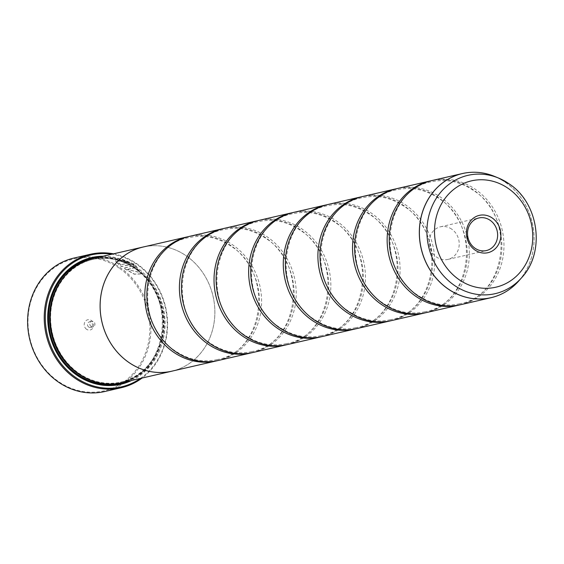 <?xml version="1.0" encoding="UTF-8"?>
<svg xmlns="http://www.w3.org/2000/svg" width="564" height="564" viewBox="0 0 564 564"><rect width="100%" height="100%" fill="white"/><g stroke="black" fill="none" stroke-linecap="round" stroke-linejoin="round"><path stroke-width="0.42" stroke-dasharray="2.82 2.11" d="M460.88 304.645A63.711 57.02 77 0 0 503.412 254.357A63.711 57.02 77 0 0 475.544 189.448A63.711 57.02 77 0 0 432.299 180.473M426.257 312.611A63.711 57.02 77 0 0 468.79 262.323A63.711 57.02 77 0 0 440.921 197.421A63.711 57.02 77 0 0 397.676 188.439M391.635 320.578A63.711 57.02 77 0 0 434.167 270.29A63.711 57.02 77 0 0 406.299 205.388A63.711 57.02 77 0 0 363.054 196.413M357.012 328.551A63.711 57.02 77 0 0 399.545 278.263A63.711 57.02 77 0 0 371.676 213.361A63.711 57.02 77 0 0 328.431 204.379M322.389 336.518A63.711 57.02 77 0 0 364.922 286.23A63.711 57.02 77 0 0 337.053 221.328A63.711 57.02 77 0 0 293.809 212.353M287.767 344.491A63.711 57.02 77 0 0 330.3 294.204A63.711 57.02 77 0 0 302.431 229.301A63.711 57.02 77 0 0 259.186 220.32M253.144 352.458A63.711 57.02 77 0 0 295.677 302.17A63.711 57.02 77 0 0 267.808 237.268A63.711 57.02 77 0 0 224.564 228.286M218.522 360.431A63.711 57.02 77 0 0 261.054 310.144A63.711 57.02 77 0 0 233.186 245.241A63.711 57.02 77 0 0 189.941 236.26M127.408 269.493L134.5 267.858A68.484 61.293 77 0 0 132.328 266.201L123.664 268.196L134.288 274.21L140.676 273.956L134.958 264.558L122.776 259.637L115.599 260.244L115.81 261.618L118.412 262.267L118.327 261.21L124.031 260.765L133.633 264.784L138.384 272.179L127.408 269.493L138.455 272.052L133.71 264.65L124.101 260.631L118.398 261.076L118.482 262.133L115.881 261.484L115.669 260.11L122.846 259.503L135.029 264.424L140.746 273.822L134.366 274.076L123.735 268.062L132.406 266.074A68.484 61.293 -103 0 1 134.57 267.724L127.478 269.359M120.745 264.826L119.208 263.374L116.635 262.669L121.443 266.645L128.247 265.073C129.191 264.657 128.67 263.797 126.681 262.5L121.26 261.005A68.484 61.293 -103 0 1 123.643 262.26L125.434 262.789L125.976 263.621L120.745 264.826L126.188 263.402L125.511 262.655L123.713 262.133A68.484 61.293 77 0 0 121.33 260.878L126.752 262.366C128.74 263.663 129.262 264.523 128.317 264.946L121.514 266.511L116.706 262.535L119.279 263.24L120.816 264.692M128.747 264.671L128.247 265.073L128.747 264.671M119.702 268.457A67.694 60.581 -103 0 1 141.564 361.658A67.694 60.581 -103 0 1 58.177 381.306A67.694 60.581 -103 0 1 36.315 288.112A67.694 60.581 -103 0 1 119.702 268.457M104.65 391.543A68.484 61.293 77 0 0 150.369 337.483A68.484 61.293 77 0 0 120.407 267.717A68.484 61.293 77 0 0 73.919 258.065M451.764 229.174A16.723 14.967 77 0 0 440.413 226.82A16.723 14.967 77 0 0 429.253 240.017A16.723 14.967 77 0 0 436.564 257.057A16.723 14.967 77 0 0 447.922 259.412A16.723 14.967 77 0 0 459.082 246.214A16.723 14.967 77 0 0 451.764 229.174M86.546 329.263A5.259 4.702 -103 0 1 84.854 322.03A5.259 4.702 -103 0 1 91.326 320.5A5.259 4.702 -103 0 1 93.025 327.74A5.259 4.702 -103 0 1 86.546 329.263M88.675 327.035A2.869 2.566 -103 0 1 91.276 322.255A2.869 2.566 -103 0 1 88.675 327.035M91.1 326.478A2.869 2.566 -103 0 1 91.756 321.29A2.869 2.566 -103 0 1 93.046 326.88A2.869 2.566 -103 0 1 91.1 326.478M140.436 378.43A67.694 60.581 77 0 0 137.017 264.474A67.694 60.581 77 0 0 111.841 254.209M113.47 253.835A68.484 61.293 -103 0 1 137.031 263.889A68.484 61.293 -103 0 1 142.065 378.056M78.685 373.121A62.935 56.33 77 0 0 121.408 381.99A62.935 56.33 77 0 0 163.419 332.316A62.935 56.33 77 0 0 135.889 268.196A62.935 56.33 77 0 0 93.173 259.327A62.935 56.33 77 0 0 51.155 309.001A62.935 56.33 77 0 0 78.685 373.121M121.93 382.688A63.732 57.042 77 0 0 164.476 332.379A63.732 57.042 77 0 0 136.601 267.456A63.732 57.042 77 0 0 93.335 258.474M131.715 380.439A65.008 58.177 77 0 0 164.744 326.584A65.008 58.177 77 0 0 135.797 266.709A65.008 58.177 77 0 0 103.12 256.218M127.02 381.518A64.211 57.465 77 0 0 163.553 329.016A64.211 57.465 77 0 0 135.085 267.456A64.211 57.465 77 0 0 98.425 257.297M459.843 304.87A63.711 57.02 77 0 0 501.41 254.251A63.711 57.02 77 0 0 473.471 189.927A63.711 57.02 77 0 0 431.263 180.72M144.722 246.665A63.732 57.042 -103 0 1 186.458 255.978A63.732 57.042 -103 0 1 214.44 320.049A63.732 57.042 -103 0 1 173.303 370.837M425.221 312.837A63.711 57.02 77 0 0 466.788 262.218A63.711 57.02 77 0 0 438.841 197.901A63.711 57.02 77 0 0 396.64 188.693M390.598 320.81A63.711 57.02 77 0 0 432.165 270.191A63.711 57.02 77 0 0 404.219 205.867A63.711 57.02 77 0 0 362.017 196.66M355.976 328.777A63.711 57.02 77 0 0 397.535 278.158A63.711 57.02 77 0 0 369.596 213.834A63.711 57.02 77 0 0 327.395 204.633M321.353 336.75A63.711 57.02 77 0 0 362.913 286.131A63.711 57.02 77 0 0 334.974 221.807A63.711 57.02 77 0 0 292.772 212.6M286.724 344.717A63.711 57.02 77 0 0 328.29 294.098A63.711 57.02 77 0 0 300.351 229.774A63.711 57.02 77 0 0 258.15 220.566M252.101 352.69A63.711 57.02 77 0 0 293.668 302.064A63.711 57.02 77 0 0 265.729 237.747A63.711 57.02 77 0 0 223.527 228.54M217.478 360.657A63.711 57.02 77 0 0 259.045 310.038A63.711 57.02 77 0 0 231.106 245.714A63.711 57.02 77 0 0 188.905 236.506M143.2 247.018A63.711 57.02 -103 0 1 186.444 256A63.711 57.02 -103 0 1 214.313 320.902A63.711 57.02 -103 0 1 171.78 371.19M477.602 172.373A63.711 57.02 -103 0 1 505.64 182.524A63.711 57.02 -103 0 1 505.168 292.117M518.647 281.083A63.69 57.006 77 0 0 505.682 182.524A63.69 57.006 77 0 0 494.55 176.405M91.53 380.51A62.935 56.33 77 0 0 120.365 382.23A62.935 56.33 77 0 0 162.383 332.556A62.935 56.33 77 0 0 134.852 268.436A62.935 56.33 77 0 0 92.129 259.567A62.935 56.33 77 0 0 66.947 273.723M121.063 382.878A63.732 57.042 77 0 0 162.806 332.295A63.732 57.042 77 0 0 134.867 267.851A63.732 57.042 77 0 0 92.475 258.679M509.172 183.899A60.708 54.327 -103 0 1 521.524 277.833M459.589 303.792C444.834 306.957 430.79 304.031 417.473 295.014C374.32 268.252 384.401 189.483 431.509 181.798C446.272 178.633 460.309 181.559 473.633 190.576C516.779 217.337 506.698 296.107 459.589 303.792M424.967 311.765C410.211 314.923 396.168 311.998 382.85 302.988C339.697 276.219 349.779 197.449 396.887 189.765C411.649 186.606 425.686 189.532 439.011 198.542C482.157 225.311 472.075 304.081 424.967 311.765M390.344 319.732C375.589 322.897 361.545 319.971 348.228 310.954C305.075 284.193 315.156 205.423 362.264 197.738C377.027 194.573 391.064 197.499 404.388 206.516C447.534 233.277 437.452 312.047 390.344 319.732M355.722 327.705C340.966 330.864 326.923 327.938 313.605 318.928C270.452 292.159 280.534 213.389 327.642 205.705C342.404 202.547 356.441 205.472 369.765 214.482C412.911 241.251 402.83 320.021 355.722 327.705M321.099 335.672C306.344 338.837 292.3 335.911 278.983 326.894C235.83 300.133 245.911 221.363 293.019 213.678C307.782 210.513 321.818 213.439 335.143 222.456C378.289 249.217 368.207 327.987 321.099 335.672M286.477 343.645C271.721 346.804 257.678 343.878 244.36 334.861C201.207 308.099 211.288 229.329 258.397 221.645C273.159 218.487 287.196 221.412 300.52 230.422C343.666 257.191 333.585 335.954 286.477 343.645M251.854 351.612C237.099 354.777 223.055 351.851 209.737 342.834C166.584 316.073 176.666 237.303 223.774 229.611C238.537 226.453 252.573 229.379 265.898 238.396C309.044 265.158 298.962 343.927 251.854 351.612M217.232 359.585C202.476 362.744 188.432 359.818 175.115 350.801C131.962 324.039 142.043 245.269 189.151 237.585C203.907 234.42 217.951 237.345 231.275 246.362C274.421 273.124 264.34 351.894 217.232 359.585M440.413 226.82L478.829 217.972M91.756 321.29L89.331 321.854M93.173 259.327L92.129 259.567C107.111 256.366 121.316 259.32 134.761 268.422C178.111 295.353 168.03 374.306 120.365 382.23L121.408 381.99M93.046 326.88L90.621 327.437M447.922 259.412L486.33 250.571"/><path stroke-width="0.85" d="M509.172 183.899A60.708 54.327 -103 0 0 498.562 178.062L509.306 183.97C539.114 203.414 545.578 252.439 521.524 277.833A60.708 54.327 -103 0 1 453.992 285.102A60.708 54.327 -103 0 1 431.721 207.094A60.708 54.327 -103 0 1 498.562 178.062L494.55 176.405C483.933 172.076 473.217 171.125 462.395 173.543L432.299 180.473A63.711 57.02 77 0 0 389.766 230.761A63.711 57.02 77 0 0 417.635 295.663A63.711 57.02 77 0 0 460.88 304.645L490.976 297.714A63.711 57.02 -103 0 1 447.731 288.733A63.711 57.02 -103 0 1 419.863 223.83A63.711 57.02 -103 0 1 462.395 173.543A63.711 57.02 -103 0 1 477.602 172.373M431.263 180.72A63.711 57.02 77 0 0 430.219 180.952L397.676 188.439A63.711 57.02 77 0 0 355.144 238.727A63.711 57.02 77 0 0 383.012 303.629A63.711 57.02 77 0 0 426.257 312.611L458.807 305.117A63.711 57.02 77 0 0 459.843 304.87M396.64 188.693A63.711 57.02 77 0 0 395.597 188.919L363.054 196.413A63.711 57.02 77 0 0 320.521 246.701A63.711 57.02 77 0 0 348.39 311.603A63.711 57.02 77 0 0 391.635 320.578L424.184 313.091A63.711 57.02 77 0 0 425.221 312.837M362.017 196.66A63.711 57.02 77 0 0 360.974 196.885L328.431 204.379A63.711 57.02 77 0 0 285.899 254.667A63.711 57.02 77 0 0 313.767 319.569A63.711 57.02 77 0 0 357.012 328.551L389.562 321.057A63.711 57.02 77 0 0 390.598 320.81M327.395 204.633A63.711 57.02 77 0 0 326.352 204.859L293.809 212.353A63.711 57.02 77 0 0 251.276 262.641A63.711 57.02 77 0 0 279.145 327.543A63.711 57.02 77 0 0 322.389 336.518L354.939 329.031A63.711 57.02 77 0 0 355.976 328.777M292.772 212.6A63.711 57.02 77 0 0 291.729 212.825L259.186 220.32A63.711 57.02 77 0 0 216.654 270.607A63.711 57.02 77 0 0 244.522 335.509A63.711 57.02 77 0 0 287.767 344.491L320.317 336.997A63.711 57.02 77 0 0 321.353 336.75M258.15 220.566A63.711 57.02 77 0 0 257.106 220.799L224.564 228.286A63.711 57.02 77 0 0 182.031 278.574A63.711 57.02 77 0 0 209.9 343.483A63.711 57.02 77 0 0 253.144 352.458L285.694 344.971A63.711 57.02 77 0 0 286.724 344.717M223.527 228.54A63.711 57.02 77 0 0 222.484 228.765L189.941 236.26A63.711 57.02 77 0 0 147.408 286.547A63.711 57.02 77 0 0 175.277 351.45A63.711 57.02 77 0 0 218.522 360.431L251.065 352.937A63.711 57.02 77 0 0 252.101 352.69M90.543 254.237L73.919 258.065A68.484 61.293 77 0 0 28.2 312.125A68.484 61.293 77 0 0 58.155 381.891A68.484 61.293 77 0 0 104.65 391.543L121.267 387.722A68.484 61.293 -103 0 1 74.779 378.07A68.484 61.293 -103 0 1 44.817 308.296A68.484 61.293 -103 0 1 90.543 254.237A68.484 61.293 -103 0 1 113.47 253.835M492.344 218.064A19.155 17.139 77 0 0 468.747 223.626A19.155 17.139 77 0 0 474.93 249.993A19.155 17.139 77 0 0 498.527 244.431A19.155 17.139 77 0 0 492.344 218.064M490.179 220.334A16.723 14.967 77 0 0 478.829 217.972A16.723 14.967 77 0 0 467.662 231.177A16.723 14.967 77 0 0 474.98 248.209A16.723 14.967 77 0 0 486.33 250.571A16.723 14.967 77 0 0 497.497 237.366A16.723 14.967 77 0 0 490.179 220.334M111.841 254.209A67.694 60.581 77 0 0 48.208 297.235A67.694 60.581 77 0 0 75.484 377.323A67.694 60.581 77 0 0 140.436 378.43M142.065 378.056A68.484 61.293 -103 0 1 121.267 387.722M143.193 246.997L93.335 258.474A63.732 57.042 77 0 0 50.788 308.776A63.732 57.042 77 0 0 78.671 373.706A63.732 57.042 77 0 0 121.93 382.688L171.787 371.211A63.732 57.042 -103 0 1 128.529 362.229A63.732 57.042 -103 0 1 100.646 297.298A63.732 57.042 -103 0 1 143.193 246.997A63.732 57.042 -103 0 1 144.722 246.665M103.12 256.218A65.008 58.177 77 0 0 49.357 302.628A65.008 58.177 77 0 0 76.704 375.088A65.008 58.177 77 0 0 131.715 380.439M98.425 257.297A64.211 57.465 77 0 0 49.23 305.279A64.211 57.465 77 0 0 76.718 374.503A64.211 57.465 77 0 0 127.02 381.518M430.219 180.952A63.711 57.02 77 0 0 387.694 231.24A63.711 57.02 77 0 0 415.555 296.142A63.711 57.02 77 0 0 458.807 305.117M173.303 370.837A63.732 57.042 -103 0 1 171.787 371.211M395.597 188.919A63.711 57.02 77 0 0 353.071 239.207A63.711 57.02 77 0 0 380.933 304.109A63.711 57.02 77 0 0 424.184 313.091M360.974 196.885A63.711 57.02 77 0 0 318.448 247.173A63.711 57.02 77 0 0 346.31 312.082A63.711 57.02 77 0 0 389.562 321.057M326.352 204.859A63.711 57.02 77 0 0 283.826 255.147A63.711 57.02 77 0 0 311.688 320.049A63.711 57.02 77 0 0 354.939 329.031M291.729 212.825A63.711 57.02 77 0 0 249.196 263.113A63.711 57.02 77 0 0 277.065 328.022A63.711 57.02 77 0 0 320.317 336.997M257.106 220.799A63.711 57.02 77 0 0 214.574 271.087A63.711 57.02 77 0 0 242.442 335.989A63.711 57.02 77 0 0 285.694 344.971M222.484 228.765A63.711 57.02 77 0 0 179.951 279.053A63.711 57.02 77 0 0 207.82 343.962A63.711 57.02 77 0 0 251.065 352.937M188.905 236.506A63.711 57.02 77 0 0 187.861 236.739A63.711 57.02 77 0 0 145.329 287.027A63.711 57.02 77 0 0 173.197 351.929A63.711 57.02 77 0 0 216.442 360.911A63.711 57.02 77 0 0 217.478 360.657M216.442 360.911L171.78 371.19A63.711 57.02 -103 0 1 128.536 362.208A63.711 57.02 -103 0 1 100.667 297.306A63.711 57.02 -103 0 1 143.2 247.018L187.861 236.739M505.168 292.117A63.711 57.02 -103 0 1 490.976 297.714C501.763 295.155 510.984 289.614 518.647 281.083A63.69 57.006 77 0 1 447.795 288.712A63.69 57.006 77 0 1 424.424 206.861A63.69 57.006 77 0 1 494.55 176.405M66.947 273.723A62.935 56.33 77 0 0 77.649 373.361A62.935 56.33 77 0 0 91.53 380.51M92.475 258.679A63.732 57.042 77 0 0 49.124 308.691A63.732 57.042 77 0 0 76.937 374.101A63.732 57.042 77 0 0 121.063 382.878M458.842 279.504A54.553 48.821 77 0 0 526.05 263.663A54.553 48.821 77 0 0 508.432 188.552A54.553 48.821 77 0 0 441.224 204.394A54.553 48.821 77 0 0 458.842 279.504M521.524 277.833L518.647 281.083"/></g></svg>
